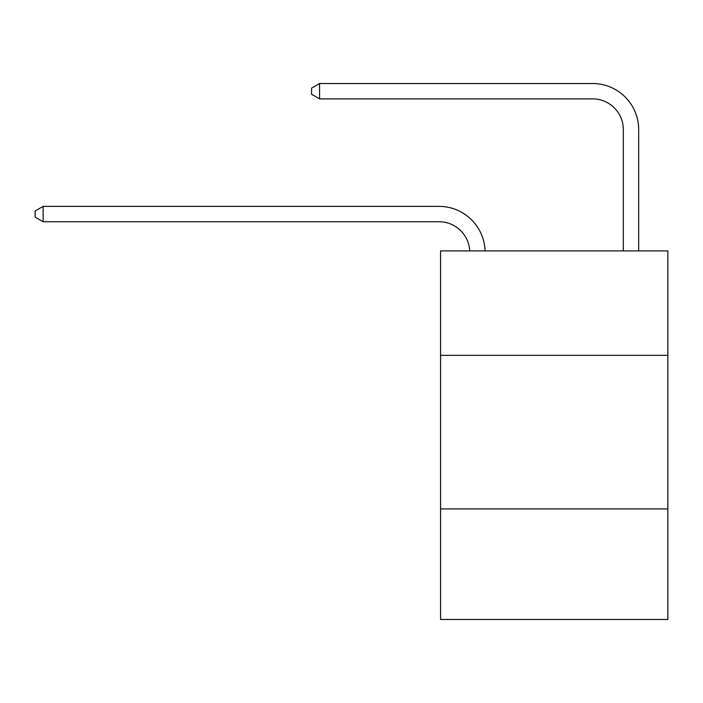 <?xml version="1.0" encoding="UTF-8"?>
<svg xmlns="http://www.w3.org/2000/svg" width="703" height="703" viewBox="0 0 703 703"><rect width="100%" height="100%" fill="white"/><g stroke="black" fill="none" stroke-linecap="round" stroke-linejoin="round"><path stroke-width="1.05" d="M667.85 355.34L667.85 250.909L440.57 250.909L440.57 355.34L667.85 355.34L667.85 619.475L440.57 619.475L440.57 355.34M667.85 508.91L440.57 508.91M439.032 221.735A30.712 30.712 0 0 1 469.709 250.909A30.712 30.712 0 0 0 439.032 221.735A30.712 30.712 0 0 1 469.709 250.909A30.712 30.712 0 0 0 439.032 221.735A30.712 30.712 0 0 1 469.709 250.909A30.712 30.712 0 0 0 439.032 221.735A30.712 30.712 0 0 1 469.709 250.909A30.712 30.712 0 0 0 439.032 221.735A30.712 30.712 0 0 1 469.709 250.909A30.712 30.712 0 0 0 439.032 221.735A30.712 30.712 0 0 1 469.709 250.909A30.712 30.712 0 0 0 439.032 221.735A30.712 30.712 0 0 1 469.709 250.909A30.712 30.712 0 0 0 439.032 221.735A30.712 30.712 0 0 1 469.709 250.909A30.712 30.712 0 0 0 439.032 221.735A30.712 30.712 0 0 1 469.709 250.909A30.712 30.712 0 0 0 439.032 221.735L43.138 221.735L35.15 217.13L35.15 210.988L43.138 206.374L439.032 206.374A46.073 46.073 0 0 1 485.079 250.909M623.315 250.909L623.315 129.598A30.712 30.712 2.9 0 0 592.603 98.877L319.557 98.877L311.57 94.272L311.57 88.13L319.557 83.525L592.603 83.525A46.073 46.073 -177.1 0 1 638.675 129.598L638.675 250.909M43.138 221.735L43.138 206.374L439.032 206.374M623.315 129.598A30.712 30.712 2.9 0 0 592.603 98.877A30.712 30.712 2.9 0 1 623.315 129.598A30.712 30.712 2.9 0 0 592.603 98.877A30.712 30.712 2.9 0 1 623.315 129.598A30.712 30.712 2.9 0 0 592.603 98.877A30.712 30.712 2.9 0 1 623.315 129.598A30.712 30.712 2.9 0 0 592.603 98.877A30.712 30.712 2.9 0 1 623.315 129.598A30.712 30.712 2.9 0 0 592.603 98.877A30.712 30.712 2.9 0 1 623.315 129.598A30.712 30.712 2.9 0 0 592.603 98.877A30.712 30.712 2.9 0 1 623.315 129.598A30.712 30.712 2.9 0 0 592.603 98.877A30.712 30.712 2.9 0 1 623.315 129.598A30.712 30.712 2.9 0 0 592.603 98.877A30.712 30.712 2.9 0 1 623.315 129.598A30.712 30.712 2.9 0 0 592.603 98.877M319.557 98.877L319.557 83.525L592.603 83.525"/></g></svg>

